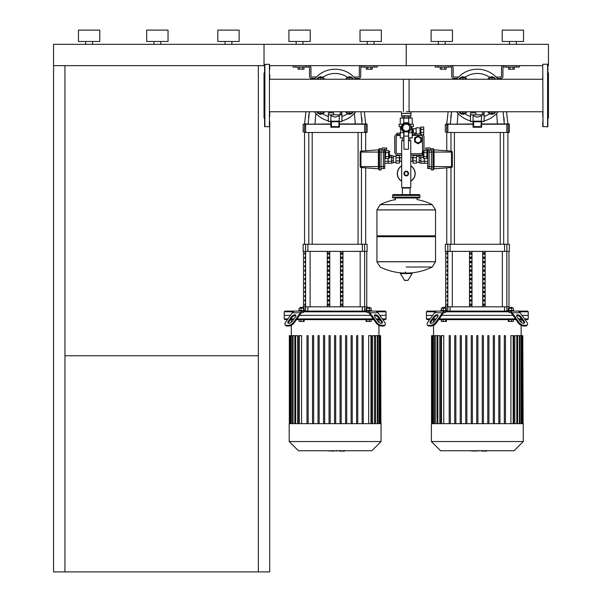 <?xml version="1.0" encoding="UTF-8"?>
<svg xmlns="http://www.w3.org/2000/svg" width="602" height="602" viewBox="0 0 602 602"><rect width="100%" height="100%" fill="white"/><g stroke="black" fill="none" stroke-linecap="round" stroke-linejoin="round"><path stroke-width="0.9" d="M512.942 67.07L512.942 69.207L514.417 69.207L514.417 67.07M512.942 69.207L509.984 69.207L509.984 67.07M509.984 69.207L508.509 69.207L508.509 67.07M370.734 67.07L370.734 69.207L372.217 69.207L372.217 67.07M370.734 69.207L367.777 69.207L367.777 67.07M367.777 69.207L366.302 69.207L366.302 67.07M444.682 67.07L444.682 69.207L446.157 69.207L446.157 67.07M444.682 69.207L441.725 69.207L441.725 67.07M441.725 69.207L440.25 69.207L440.25 67.07M302.475 67.07L302.475 69.207L303.957 69.207L303.957 67.07M302.475 69.207L299.525 69.207L299.525 67.07M299.525 69.207L298.043 69.207L298.043 67.07M53.563 65.648L264.03 65.648L264.03 44.322L53.563 44.322L53.563 571.9L64.941 571.9L64.941 65.648M258.341 65.648L258.341 571.9L269.719 571.9L269.719 121.724M542.748 69.305L542.748 65.648L406.23 65.648L406.23 44.322L406.23 65.648L269.719 65.648L269.719 69.305M269.719 74.422L269.719 79.261L409.074 79.261L409.074 111.769M411.068 111.769L411.068 113.394L401.399 113.394L401.399 111.769L269.719 111.769L269.719 116.6M64.941 571.9L258.341 571.9M258.341 355.752L64.941 355.752M389.878 154.631L389.878 157.476L389.878 154.631M384.761 150.696L385.325 150.696L385.325 158.574L384.761 158.574M384.761 152.66L385.325 152.66M384.761 156.603L385.325 156.603M388.599 156.603L388.599 158.574L385.611 158.574L385.611 156.603L388.599 156.603L388.599 152.66L385.611 152.66L385.611 150.696L388.599 150.696L388.599 152.66M385.611 156.603L385.611 152.66M379.493 169.99A0.572 0.572 0 0 1 378.929 169.425L378.929 149.228A0.572 0.572 0 0 1 379.493 148.664L379.493 169.99L381.058 169.99L381.058 148.664L379.493 148.664M378.929 149.273A0.572 0.572 0 0 1 378.402 149.838L360.944 151.162L360.944 166.581L360.154 166.581L360.154 152.013A0.85 0.85 0 0 1 360.944 151.162A0.85 0.85 0 0 0 360.154 152.013M378.929 169.38A0.572 0.572 0 0 0 378.402 168.816L360.944 167.491A0.85 0.85 0 0 1 360.154 166.641L360.154 166.581M381.058 150.086L383.339 150.086L383.339 166.581L360.944 166.581L360.944 167.491A0.85 0.85 0 0 1 360.154 166.641M388.17 158.574L388.17 163.27L388.17 158.574M384.761 161.298L391.586 161.298L391.586 155.384L389.878 155.384M384.761 163.27L391.586 163.27L391.586 161.298M383.903 150.139L383.903 149.401L386.747 149.401L386.747 147.979L382.202 147.979L382.202 150.086M383.339 150.139L384.761 150.139L384.761 168.515L383.339 168.515M384.761 166.581L383.339 166.581L383.339 168.568L381.058 168.568M422.581 154.631L422.581 151.787L422.581 154.631M427.706 150.696L427.134 150.696L427.134 158.574L427.706 158.574M427.706 152.66L427.134 152.66M427.706 156.603L427.134 156.603M423.868 156.603L423.868 158.574L426.848 158.574L426.848 156.603L423.868 156.603L423.868 150.696L426.848 150.696L426.848 152.66L423.868 152.66M426.848 156.603L426.848 152.66M432.966 169.99A0.572 0.572 0 0 0 433.538 169.425L433.538 149.228A0.572 0.572 0 0 0 432.966 148.664L432.966 169.99L431.401 169.99L431.401 148.664L432.966 148.664A0.572 0.572 0 0 1 433.538 149.228A0.572 0.572 0 0 0 432.966 148.664M431.401 150.086L429.128 150.086L429.128 152.073L434.057 152.073L434.057 149.838A0.572 0.572 0 0 1 433.538 149.273A0.572 0.572 0 0 0 434.057 149.838L451.515 151.162L451.515 166.581L452.305 166.581L452.305 152.013A0.85 0.85 0 0 0 451.515 151.162A0.85 0.85 0 0 1 452.305 152.013A0.85 0.85 0 0 0 451.515 151.162M433.538 169.38A0.572 0.572 0 0 1 434.057 168.816L451.515 167.491A0.85 0.85 0 0 0 452.305 166.641L452.305 166.581M451.515 167.491A0.85 0.85 0 0 0 452.305 166.641A0.85 0.85 0 0 1 451.515 167.491L451.515 166.581L434.057 166.581L434.057 152.073L452.305 152.073M424.29 158.574L424.29 163.27L424.29 158.574M427.706 161.298L420.881 161.298L420.881 155.384L422.581 155.384M427.706 163.27L420.881 163.27L420.881 161.298M428.556 150.139L428.556 149.401L425.712 149.401L425.712 147.979L430.264 147.979L430.264 150.086M429.128 150.139L427.706 150.139L427.706 168.515L429.128 168.515M427.706 152.073L429.128 152.073L429.128 168.568L431.401 168.568M419.744 142.802L418.036 143.788L414.62 141.816L414.62 139.845A3.416 3.416 0 0 0 418.036 143.253A3.416 3.416 0 0 0 421.445 139.845A3.416 3.416 0 0 0 418.036 136.428A3.416 3.416 0 0 0 414.62 139.845L414.62 137.873L418.036 135.901L421.445 137.873L421.445 141.816L419.744 142.802A3.416 3.416 0 0 1 414.62 139.845A3.416 3.416 0 0 0 418.036 143.253A3.416 3.416 0 0 0 419.744 136.887M396.989 134.065A3.416 3.416 0 0 0 394.716 137.286L394.716 151.787A3.416 3.416 0 0 0 398.125 155.203L401.684 155.203M410.782 155.203L420.595 155.203A3.416 3.416 0 0 0 422.581 154.564M424.004 150.696L424.004 137.286A3.416 3.416 0 0 0 422.852 134.728M420.881 133.885A3.416 3.416 0 0 0 420.595 133.87L420.023 133.87M416.2 133.87L415.478 133.87M400.262 133.185L396.989 133.185L396.989 134.607L400.262 134.607M412.204 134.607L415.478 134.607L415.478 133.185L412.204 133.185M396.989 134.607L396.989 135.721M415.478 135.352L415.478 134.607M401.684 153.721L398.125 153.721A1.934 1.934 0 0 1 396.191 151.787L396.191 137.286A1.934 1.934 0 0 1 398.125 135.352L400.262 135.352M412.204 135.352L420.595 135.352A1.934 1.934 0 0 1 422.529 137.286L422.529 151.787A1.934 1.934 0 0 1 420.595 153.721L410.782 153.721M415.478 135.292L420.595 135.292A1.994 1.994 0 0 1 422.581 137.286L422.581 151.787A1.994 1.994 0 0 1 420.595 153.781L410.782 153.781M401.684 153.781L398.125 153.781A1.994 1.994 0 0 1 396.139 151.787L396.139 137.286A1.994 1.994 0 0 1 396.989 135.653M391.586 157.355L389.878 157.355M391.586 162.879L393.294 162.879L393.294 155.767L391.586 155.767M393.294 160.802L391.586 160.802M393.294 157.852L391.586 157.852M399.404 163.097L399.404 155.557L395.996 155.557L395.996 163.097L399.404 163.097M399.404 160.885L395.996 160.885M399.404 157.762L395.996 157.762M420.881 157.355L422.581 157.355M420.881 162.879L419.173 162.879L419.173 155.767L420.881 155.767M419.173 160.802L420.881 160.802M419.173 157.852L420.881 157.852M413.055 163.097L413.055 155.557L416.471 155.557L416.471 163.097L413.055 163.097M413.055 160.885L416.471 160.885M413.055 157.762L416.471 157.762M410.782 165.828A8.962 8.962 0 0 1 410.782 181.262A8.962 8.962 0 0 0 415.192 173.549M397.275 173.549A8.962 8.962 0 0 0 401.684 181.262A8.962 8.962 0 0 1 401.684 165.828M408.081 173.549A1.851 1.851 0 0 1 405.763 175.332A1.851 1.851 0 0 1 406.23 171.698A1.851 1.851 0 0 1 408.081 173.549M399.833 161.178L399.833 157.476L401.684 157.476L401.684 161.178L399.404 161.456M410.782 157.476L412.633 157.476L412.633 161.178L410.782 161.178L410.782 140.695L408.51 140.695M399.833 157.476L399.547 161.456M413.055 157.19L413.055 161.456M403.957 140.552L401.684 140.695L403.957 140.695M401.684 187.621L410.782 187.621L401.684 187.621L401.684 161.178M410.782 140.695L408.51 140.552M408.547 172.706L408.465 174.588L407.072 175.859L405.191 175.776L403.919 174.392L404.002 172.503L405.387 171.231L407.276 171.314L408.547 172.706M403.957 136.105L403.957 149.228L408.51 149.228L408.51 130.709A3.838 3.838 0 0 0 409.082 125.043A3.838 3.838 0 0 0 403.385 125.043A3.838 3.838 0 0 0 403.957 130.709L403.957 136.105L408.51 136.105M403.957 131.883L408.51 131.883M402.821 129.031L402.821 126.202L404.815 124.2L407.644 124.2L409.646 126.202L409.646 129.031L407.644 131.025L404.815 131.025L402.821 129.031M411.821 132.733L411.918 128.753L412.633 128.753L412.633 133.019L412.204 133.019M420.023 128.467L420.881 128.467M420.023 133.305L420.881 133.305M416.268 127.827L420.023 127.827L420.023 133.945L416.268 133.945L416.042 128.053L416.268 133.945M416.042 133.019L413.311 133.019L413.311 128.753L416.042 128.753M413.311 133.019L413.311 128.753M412.633 129.317L413.228 129.182M412.633 132.448L413.085 132.448L413.085 129.317M403.957 132.041A4.974 4.974 0 0 1 406.23 122.635A4.974 4.974 0 0 1 408.51 132.041M411.151 126.871L413.341 126.616L413.341 124.2L409.857 124.2M400.262 124.2L400.262 118.09L412.204 118.09L412.204 124.2M408.705 118.09L408.705 123.297M403.754 118.09L403.754 123.297M400.541 132.733L400.541 126.871L399.118 126.616L399.118 124.2L402.61 124.2M411.106 126.616L413.341 126.616M399.118 126.616L401.353 126.616M400.541 126.871L401.308 126.871M408.705 137.85L412.204 137.85L412.204 132.733L408.705 132.733L408.51 137.85M403.957 132.733L400.262 132.733L400.262 137.85L403.957 137.85M403.754 132.733L403.754 137.85M402.535 130.943L402.956 130.566A4.41 4.41 0 0 1 403.114 124.494A4.41 4.41 0 0 1 409.179 124.336L409.563 123.914M423.725 129.295L423.725 127.045L420.881 127.045L420.881 129.295L423.725 129.295L423.725 134.728L420.881 134.728L420.881 129.295M420.881 132.478L423.725 132.478M409.759 117.804L401.963 117.804L401.963 116.096L410.504 116.096L410.504 117.804L409.759 117.804M404.1 116.096L404.1 117.804M408.367 116.096L408.367 117.804M410.925 113.394L410.925 115.81L401.542 115.81L401.542 113.394M435.524 209.88L376.935 209.88L435.524 209.947L376.935 209.947L376.935 235.833L435.524 235.833L435.524 209.88L432.274 204.65L380.186 204.65L432.274 204.65A58.876 58.876 0 0 0 417.036 199.578L417.036 198.005M395.424 199.999L395.424 198.005M434.674 235.833L435.524 236.684L435.524 261.712L376.935 261.712L435.524 261.712L432.274 267.017L406.23 267.017M435.524 236.684L376.935 236.684L376.935 261.787L435.524 261.787M405.379 271.953L405.379 273.022M400.676 273.022L400.368 273.556L404.725 280.487L408.043 280.314L412.092 273.556L411.791 273.022L400.676 273.022M376.935 236.684L377.793 235.833M410.06 194.589L410.06 188.05L402.407 188.05L402.407 194.589M394.287 195.447A0.85 0.85 0 0 0 393.43 194.589A0.85 0.85 0 0 0 392.579 195.447L419.88 195.447A0.85 0.85 0 0 0 419.03 194.589L393.43 194.589M418.179 195.447A0.85 0.85 0 0 1 419.03 194.589M419.88 197.155L392.579 197.155A0.85 0.85 0 0 0 393.43 198.005L419.03 198.005A0.85 0.85 0 0 0 419.88 197.155L419.88 195.447M153.961 44.322L153.961 41.478M160.787 44.322L160.787 41.478M146.707 41.478L146.707 30.1L168.041 30.1L168.041 41.478L146.707 41.478M225.065 44.322L225.065 41.478M231.89 44.322L231.89 41.478M217.811 41.478L217.811 30.1L239.144 30.1L239.144 41.478L217.811 41.478M85.702 44.322L85.702 41.478M92.527 44.322L92.527 41.478M78.448 41.478L78.448 30.1L99.781 30.1L99.781 41.478L78.448 41.478M542.748 64.512L543.034 126.796L542.748 64.512M542.748 121.724L542.748 126.518L547.587 126.796L547.587 64.226L547.865 126.518M547.865 83.159L547.865 74.422M547.865 118.549L548.437 117.984L548.437 73.045L547.865 72.473M547.865 107.871L547.865 102.746L547.865 107.871M547.865 71.864L547.865 65.648L548.437 65.648L548.437 44.322L264.03 44.322L264.03 65.648L264.594 65.648M547.865 117.352L547.865 116.6M542.748 74.422L542.748 79.261L403.385 79.261L403.385 111.769M406.23 111.769L542.748 111.769L542.748 116.6M269.433 126.796L269.433 64.226L269.433 126.796L264.594 126.518L264.594 64.512L269.433 64.226M264.594 118.549L264.03 117.984L264.03 73.045L264.594 72.473M464.27 79.261A2.273 2.273 0 0 0 461.523 79.261M462.073 79.261A1.994 1.994 0 0 1 463.713 79.261M460.003 79.261L460.921 77.658L464.864 77.658L465.79 79.261M459.033 79.261A4.267 4.267 0 0 1 466.753 79.261M493.151 79.261A2.273 2.273 0 0 0 490.397 79.261M490.954 79.261A1.994 1.994 0 0 1 492.594 79.261M488.877 79.261L489.802 77.658L493.745 77.658L494.671 79.261M487.913 79.261A4.267 4.267 0 0 1 495.634 79.261M466.753 111.769A4.267 4.267 0 0 1 459.033 111.769M461.523 111.769A2.273 2.273 0 0 0 464.27 111.769M463.713 111.769A1.994 1.994 0 0 1 462.073 111.769M465.79 111.769L464.864 113.364L460.921 113.364L460.003 111.769M495.634 111.769A4.267 4.267 0 0 1 487.913 111.769M490.397 111.769A2.273 2.273 0 0 0 493.151 111.769M492.594 111.769A1.994 1.994 0 0 1 490.954 111.769M494.671 111.769L493.745 113.364L489.802 113.364L488.877 111.769M498.02 79.261A26.307 26.307 0 0 0 456.647 79.261A26.307 26.307 0 0 1 477.333 69.207M456.647 111.769A26.307 26.307 0 0 0 470.508 120.919A26.307 26.307 0 0 1 456.647 111.769M484.158 120.919A26.307 26.307 0 0 0 498.02 111.769M473.639 121.762L473.067 121.19L473.067 115.712L477.333 117.209L481.6 115.712L481.028 126.653L473.639 126.653L473.639 121.762L481.028 121.762M481.6 121.393L484.158 121.393L484.158 114.854L470.508 114.854L470.508 121.393L473.067 121.536L470.651 121.536M473.067 127.225L481.6 127.225L481.6 121.19L473.067 121.19L473.067 127.225L473.639 126.653M481.6 127.225L481.028 126.653M481.6 121.536L484.016 121.536L481.6 121.536M475.911 114.854L475.911 112.86L470.591 112.86L470.591 114.854M484.016 114.568L484.016 111.769M482.398 111.769L482.398 114.568L483.73 114.568L483.73 111.769M322.062 79.261A2.273 2.273 0 0 0 319.316 79.261M319.865 79.261A1.994 1.994 0 0 1 321.513 79.261M317.796 79.261L318.721 77.658L322.657 77.658L323.583 79.261M316.825 79.261A4.267 4.267 0 0 1 324.553 79.261M350.943 79.261A2.273 2.273 0 0 0 348.197 79.261M348.746 79.261A1.994 1.994 0 0 1 350.387 79.261M346.677 79.261L347.602 77.658L351.538 77.658L352.463 79.261M345.706 79.261A4.267 4.267 0 0 1 353.434 79.261M324.553 111.769A4.267 4.267 0 0 1 316.825 111.769M319.316 111.769A2.273 2.273 0 0 0 322.062 111.769M321.513 111.769A1.994 1.994 0 0 1 319.865 111.769M323.583 111.769L322.657 113.364L318.721 113.364L317.796 111.769M353.434 111.769A4.267 4.267 0 0 1 345.706 111.769M348.197 111.769A2.273 2.273 0 0 0 350.943 111.769M350.387 111.769A1.994 1.994 0 0 1 348.746 111.769M352.463 111.769L351.538 113.364L347.602 113.364L346.677 111.769M355.812 111.769A26.307 26.307 0 0 1 341.959 120.919A26.307 26.307 0 0 0 355.812 111.769M355.812 79.261A26.307 26.307 0 0 0 314.44 79.261A26.307 26.307 0 0 1 335.126 69.207M314.44 111.769A26.307 26.307 0 0 0 328.301 120.919A26.307 26.307 0 0 1 314.44 111.769M331.431 121.762L330.867 121.19L330.867 115.712L335.126 117.209L339.393 115.712L338.821 126.653L331.431 126.653L331.431 121.762L338.821 121.762M339.393 121.393L341.959 121.393L341.959 114.854L328.301 114.854L328.301 121.393L330.867 121.536L328.444 121.536M330.867 127.225L339.393 127.225L339.393 121.19L330.867 121.19L330.867 127.225L331.431 126.653M339.393 127.225L338.821 126.653M339.393 121.536L341.816 121.536L339.393 121.536M333.704 114.854L333.704 112.86L328.391 112.86L328.391 114.854M341.816 114.568L341.816 111.769M340.198 111.769L340.198 114.568L341.53 114.568L341.53 111.769M486.627 451.086L481.969 451.086M481.276 450.74L478.635 450.74M476.558 450.74L478.304 450.74M476.558 451.086L467.912 450.74M344.419 451.086L339.761 451.086M339.077 450.74L336.428 450.74M334.358 450.74L336.097 450.74M334.358 451.086L325.705 450.74M519.27 311.806L528.24 311.806L528.24 315.365L522.002 315.365L528.24 315.365L528.24 318.917L527.533 319.632L525.019 319.632M445.39 311.099L437.345 311.099A5.689 4.026 90 0 0 434.501 312.762L442.545 312.762A5.689 4.026 -90 0 1 445.39 311.099L509.277 311.099A5.689 4.026 90 0 1 512.121 312.762L518.864 322.303L518.36 323.011L511.828 313.77A4.267 3.018 -90 0 0 509.691 312.521L509.081 312.521L509.081 311.806L445.585 311.806L445.585 312.521L444.976 312.521A4.267 3.018 90 0 0 442.846 313.77L436.307 323.011L435.803 322.303A4.267 2.13 144.7 0 1 430.656 325.313L431.16 326.028A4.267 2.13 -35.3 0 0 436.307 323.011M435.404 311.806L426.427 311.806L426.427 315.365L432.665 315.365L426.427 315.365L426.427 318.917L427.134 319.632L429.647 319.632M512.949 315.365L441.717 315.365L512.949 315.365M446.09 311.099L445.585 311.806M442.545 312.762L435.803 322.303M434.501 312.762L427.759 322.303A4.267 2.13 144.7 0 0 427.292 324.764A4.267 2.13 144.7 0 0 428.647 325.313L430.656 325.313M438.143 315.576A2.844 1.422 -35.3 0 0 434.17 317.495L430.987 322.002A2.844 1.422 -35.3 0 0 430.535 323.214M430.483 321.295L433.673 316.787A2.844 1.422 144.7 0 1 436.021 314.996A2.844 1.422 144.7 0 1 438.008 315.139A2.844 1.422 144.7 0 1 437.692 316.787L434.501 321.295A2.844 1.422 144.7 0 1 432.153 323.078A2.844 1.422 144.7 0 1 430.174 322.935A2.844 1.422 144.7 0 1 430.483 321.295L430.987 322.002M427.292 324.764L427.796 325.471A4.267 2.13 -35.3 0 0 429.143 326.028L428.647 325.313M431.16 326.028L429.143 326.028M426.427 311.806L427.134 311.099L440.86 311.099L440.86 310.527L446.834 310.527L446.834 311.099M512.121 312.762L520.166 312.762A5.689 4.026 -90 0 0 517.321 311.099L509.277 311.099M508.705 311.099L527.533 311.099L528.24 311.806M509.081 311.806L508.577 311.099M520.166 312.762L526.908 322.303A4.267 2.13 -144.7 0 1 527.375 324.764A4.267 2.13 -144.7 0 1 526.028 325.313L525.523 326.028A4.267 2.13 35.3 0 0 526.87 325.471L527.375 324.764L526.87 325.471M520.166 321.295L516.975 316.787A2.844 1.422 -144.7 0 1 516.666 315.139A2.844 1.422 -144.7 0 1 518.646 314.996A2.844 1.422 -144.7 0 1 520.993 316.787L524.184 321.295A2.844 1.422 -144.7 0 1 524.5 322.935A2.844 1.422 -144.7 0 1 522.513 323.078A2.844 1.422 -144.7 0 1 520.166 321.295M524.131 323.214A2.844 1.422 35.3 0 0 523.68 322.002L520.497 317.495A2.844 1.422 35.3 0 0 516.524 315.576M518.36 323.011A4.267 2.13 35.3 0 0 523.514 326.028L524.011 325.313A4.267 2.13 -144.7 0 1 518.864 322.303M524.011 325.313L526.028 325.313M525.523 326.028L523.514 326.028M445.962 311.099L440.86 311.099M442.711 307.283L445.269 307.569L442.711 307.283L442.425 308.141M445.706 310.527L445.706 308.141L441.311 308.141L441.311 310.527M443.17 310.527L443.17 308.141M446.391 310.527L446.391 308.141L445.706 308.141M446.391 319.632L446.391 321.445L441.311 321.445L441.311 319.632M443.17 319.632L443.17 321.445M445.706 319.632L445.706 321.445M431.401 423.665L431.401 441.552L440.589 450.74L514.078 450.74L523.266 441.552L523.266 423.665L431.401 423.665M433.538 319.632L433.538 322.288M433.538 325.351L433.538 335.668M521.136 319.632L521.136 322.288M521.136 325.351L521.136 335.668M528.24 318.917L524.515 318.917M521.498 318.917L518.48 318.917M515.47 318.917L439.204 318.917M436.187 318.917L433.169 318.917M430.152 318.917L426.427 318.917M432.665 319.632L435.682 319.632M438.7 319.632L515.967 319.632M518.984 319.632L522.002 319.632M435.246 423.665L435.246 335.668L437.014 335.668L437.014 423.665M437.85 423.665L437.85 335.668L439.829 335.668L439.829 423.665M441.484 423.665L441.484 335.668L443.764 335.668L443.764 423.665M483.414 335.668L483.414 423.665L483.414 335.668L482.277 335.668L482.277 423.665M499.953 335.668L499.953 423.665L499.953 335.668L498.81 335.668L498.81 423.665M510.91 423.665L510.91 335.668L513.754 335.668L513.754 423.665M514.845 423.665L514.845 335.668L517.381 335.668L517.381 423.665M517.652 423.665L517.652 335.668L522.784 335.668L522.784 423.665M476.761 423.665L476.761 335.668L477.905 335.668L477.905 423.665M449.205 423.665L449.205 335.668L450.341 335.668L450.341 423.665M454.721 423.665L454.721 335.668L455.857 335.668L455.857 423.665M460.229 423.665L460.229 335.668L461.365 335.668L461.365 423.665M465.745 423.665L465.745 335.668L466.881 335.668L466.881 423.665M471.253 423.665L471.253 335.668L472.389 335.668L472.389 423.665M487.786 423.665L487.786 335.668L488.929 335.668L488.929 423.665M493.301 423.665L493.301 335.668L494.438 335.668L494.438 423.665M504.325 423.665L504.325 335.668L505.462 335.668L505.462 423.665M523.123 423.665L522.784 335.668M435.246 335.668L431.544 335.668L431.544 423.665M441.484 335.668L440.912 335.668L440.912 423.665M437.85 335.668L437.285 335.668L437.285 423.665M431.401 441.552L523.266 441.552M513.807 310.527L513.807 311.099L513.807 310.527L507.832 310.527L507.832 311.099M509.811 307.569L512.242 307.569L512.242 308.141L511.956 307.283L509.811 307.569M513.356 310.527L513.356 308.141L508.284 308.141L508.284 310.527M511.497 310.527L511.497 308.141M508.961 310.527L508.961 308.141M508.284 319.632L508.284 321.445L513.356 321.445L513.356 319.632M508.961 319.632L508.961 321.445M511.497 319.632L511.497 321.445M377.063 311.806L386.04 311.806L386.04 315.365L379.794 315.365L386.04 315.365L386.04 318.917L385.325 319.632L382.812 319.632M303.19 311.099L295.146 311.099A5.689 4.026 90 0 0 292.301 312.762L300.345 312.762A5.689 4.026 -90 0 1 303.19 311.099L367.07 311.099A5.689 4.026 90 0 1 369.914 312.762L376.656 322.303L376.16 323.011L369.62 313.77A4.267 3.018 -90 0 0 367.491 312.521L366.881 312.521L366.881 311.806L303.378 311.806L303.378 312.521L302.768 312.521A4.267 3.018 90 0 0 300.639 313.77L294.1 323.011L293.595 322.303A4.267 2.13 144.7 0 1 288.448 325.313L288.952 326.028A4.267 2.13 -35.3 0 0 294.1 323.011M293.197 311.806L284.219 311.806L284.219 315.365L290.457 315.365L284.219 315.365L284.219 318.917L284.934 319.632L287.447 319.632M370.749 315.365L299.51 315.365L370.749 315.365M303.882 311.099L303.378 311.806M300.345 312.762L293.595 322.303M292.301 312.762L285.551 322.303A4.267 2.13 144.7 0 0 285.085 324.764L285.589 325.471A4.267 2.13 -35.3 0 0 286.943 326.028L286.439 325.313A4.267 2.13 144.7 0 1 285.085 324.764L285.589 325.471M295.936 315.576A2.844 1.422 -35.3 0 0 291.97 317.495L288.779 322.002A2.844 1.422 -35.3 0 0 288.328 323.214M288.275 321.295L291.466 316.787A2.844 1.422 144.7 0 1 293.814 314.996A2.844 1.422 144.7 0 1 295.8 315.139A2.844 1.422 144.7 0 1 295.492 316.787L292.301 321.295A2.844 1.422 144.7 0 1 289.946 323.078A2.844 1.422 144.7 0 1 287.967 322.935A2.844 1.422 144.7 0 1 288.275 321.295L288.779 322.002M286.439 325.313L288.448 325.313M288.952 326.028L286.943 326.028M284.219 311.806L284.934 311.099L295.838 311.099M369.914 312.762L377.958 312.762A5.689 4.026 -90 0 0 375.114 311.099L367.07 311.099M366.505 311.099L385.325 311.099L386.04 311.806M366.881 311.806L366.377 311.099M377.958 312.762L384.701 322.303A4.267 2.13 -144.7 0 1 385.167 324.764A4.267 2.13 -144.7 0 1 383.82 325.313L383.316 326.028A4.267 2.13 35.3 0 0 384.67 325.471L385.167 324.764M377.958 321.295L374.768 316.787A2.844 1.422 -144.7 0 1 374.459 315.139A2.844 1.422 -144.7 0 1 376.446 314.996A2.844 1.422 -144.7 0 1 378.793 316.787L381.984 321.295A2.844 1.422 -144.7 0 1 382.293 322.935A2.844 1.422 -144.7 0 1 380.306 323.078A2.844 1.422 -144.7 0 1 377.958 321.295M381.931 323.214A2.844 1.422 35.3 0 0 381.48 322.002L378.289 317.495A2.844 1.422 35.3 0 0 374.316 315.576M376.16 323.011A4.267 2.13 35.3 0 0 381.307 326.028L381.811 325.313A4.267 2.13 -144.7 0 1 376.656 322.303M381.811 325.313L383.82 325.313M383.316 326.028L381.307 326.028M304.635 311.099L304.635 310.527L298.66 310.527L298.66 311.099M300.225 307.569L303.069 307.569L300.503 307.283L300.225 308.141M303.506 310.527L303.506 308.141L299.104 308.141L299.104 310.527M300.962 310.527L300.962 308.141M304.183 310.527L304.183 308.141L303.506 308.141M304.183 319.632L304.183 321.445L299.104 321.445L299.104 319.632M300.962 319.632L300.962 321.445M303.506 319.632L303.506 321.445M289.193 423.665L289.193 441.552L298.381 450.74L371.878 450.74L381.058 441.552L381.058 423.665L289.193 423.665M291.33 319.632L291.33 322.288M291.33 325.351L291.33 335.668M378.929 319.632L378.929 322.288M378.929 325.351L378.929 335.668M386.04 318.917L382.315 318.917M379.298 318.917L376.28 318.917M373.263 318.917L296.997 318.917M293.979 318.917L290.962 318.917M287.944 318.917L284.219 318.917M290.457 319.632L293.475 319.632M296.493 319.632L373.767 319.632M376.784 319.632L379.794 319.632M293.039 423.665L293.039 335.668L294.807 335.668L294.807 423.665M295.65 423.665L295.65 335.668L297.621 335.668L297.621 423.665M299.277 423.665L299.277 335.668L301.557 335.668L301.557 423.665M362.118 423.665L362.118 335.668L362.118 423.665M368.702 423.665L368.702 335.668L371.554 335.668L371.554 423.665M372.638 423.665L372.638 335.668L375.181 335.668L375.181 423.665M375.452 423.665L375.452 335.668L380.584 335.668L380.584 423.665M334.561 423.665L334.561 335.668L335.698 335.668L335.698 423.665M306.997 423.665L306.997 335.668L308.141 335.668L308.141 423.665M312.513 423.665L312.513 335.668L313.65 335.668L313.65 423.665M318.022 423.665L318.022 335.668L319.165 335.668L319.165 423.665M323.537 423.665L323.537 335.668L324.674 335.668L324.674 423.665M329.046 423.665L329.046 335.668L330.189 335.668L330.189 423.665M340.07 423.665L340.07 335.668L341.206 335.668L341.206 423.665M345.586 423.665L345.586 335.668L346.722 335.668L346.722 423.665M351.094 423.665L351.094 335.668L352.23 335.668L352.23 423.665M356.61 423.665L356.61 335.668L357.746 335.668L357.746 423.665M380.915 423.665L380.584 335.668M363.254 423.665L363.254 335.668L362.118 335.668M293.039 335.668L289.336 335.668L289.336 423.665M299.277 335.668L298.705 335.668L298.705 423.665M295.65 335.668L295.078 335.668L295.078 423.665M289.193 441.552L381.058 441.552M371.6 311.099L371.6 310.527L365.625 310.527L365.625 311.099M367.611 307.569L370.034 307.569L367.611 307.569M369.417 307.283L370.034 308.141M371.148 310.527L371.148 308.141L366.076 308.141L366.076 310.527M369.297 310.527L369.297 308.141M366.753 310.527L366.753 308.141M366.076 319.632L366.076 321.445L371.148 321.445L371.148 319.632M366.753 319.632L366.753 321.445M369.297 319.632L369.297 321.445M446.955 292.61L447.361 292.61L447.361 291.187L446.955 291.187L446.955 292.61L447.361 292.61M446.955 291.187L447.361 291.187M446.955 296.876L447.361 296.876L447.361 295.454L446.955 295.454L446.955 296.876L447.361 296.876M446.955 295.454L447.361 295.454M446.955 262.75L447.361 262.75L447.361 261.328L446.955 261.328L446.955 262.75L447.361 262.75M446.955 261.328L447.361 261.328M446.955 271.276L447.361 271.276L447.361 269.854L446.955 269.854L446.955 271.276L447.361 271.276M446.955 269.854L447.361 269.854M446.955 301.143L447.361 301.143L447.361 299.721L446.955 299.721L446.955 301.143L447.361 301.143M446.955 299.721L447.361 299.721M446.955 288.343L447.361 288.343L447.361 286.921L446.955 286.921L446.955 288.343L447.361 288.343M446.955 286.921L447.361 286.921M446.955 284.076L447.361 284.076L447.361 282.654L446.955 282.654L446.955 284.076L447.361 284.076M446.955 282.654L447.361 282.654M446.955 267.01L447.361 267.01L447.361 265.587L446.955 265.587L446.955 267.01L447.361 267.01M446.955 265.587L447.361 265.587M447.361 275.543L447.361 274.121L446.955 274.121L446.955 275.543L447.361 275.543L446.955 275.543M446.955 274.121L447.361 274.121M446.955 258.484L447.361 258.484L447.361 257.062L446.955 257.062L446.955 258.484L447.361 258.484M446.955 257.062L447.361 257.062M447.361 279.81L447.361 278.387L446.955 278.387L446.955 279.81L447.361 279.81L446.955 279.81M446.955 278.387L447.361 278.387M446.955 254.217L447.361 254.217L447.361 252.795L446.955 252.795L446.955 254.217L447.361 254.217M446.955 252.795L447.361 252.795M446.955 305.41L447.361 305.41L447.361 303.987L446.955 303.987L446.955 305.41L447.361 305.41M446.955 303.987L447.361 303.987M304.747 292.61L305.161 292.61L305.161 291.187L304.747 291.187L304.747 292.61L305.161 292.61M304.747 291.187L305.161 291.187M304.747 296.876L305.161 296.876L305.161 295.454L304.747 295.454L304.747 296.876L305.161 296.876M304.747 295.454L305.161 295.454M304.747 262.75L305.161 262.75L305.161 261.328L304.747 261.328L304.747 262.75L305.161 262.75M304.747 261.328L305.161 261.328M304.747 271.276L305.161 271.276L305.161 269.854L304.747 269.854L304.747 271.276L305.161 271.276M304.747 269.854L305.161 269.854M304.747 301.143L305.161 301.143L305.161 299.721L304.747 299.721L304.747 301.143L305.161 301.143M304.747 299.721L305.161 299.721M304.747 288.343L305.161 288.343L305.161 286.921L304.747 286.921L304.747 288.343L305.161 288.343M304.747 286.921L305.161 286.921M304.747 284.076L305.161 284.076L305.161 282.654L304.747 282.654L304.747 284.076L305.161 284.076M304.747 282.654L305.161 282.654M304.747 267.01L305.161 267.01L305.161 265.587L304.747 265.587L304.747 267.01L305.161 267.01M304.747 265.587L305.161 265.587M305.161 275.543L305.161 274.121L304.747 274.121L304.747 275.543L305.161 275.543L304.747 275.543M304.747 274.121L305.161 274.121M304.747 258.484L305.161 258.484L305.161 257.062L304.747 257.062L304.747 258.484L305.161 258.484M304.747 257.062L305.161 257.062M305.161 279.81L305.161 278.387L304.747 278.387L304.747 279.81L305.161 279.81L304.747 279.81M304.747 278.387L305.161 278.387M304.747 254.217L305.161 254.217L305.161 252.795L304.747 252.795L304.747 254.217L305.161 254.217M304.747 252.795L305.161 252.795M304.747 305.41L305.161 305.41L305.161 303.987L304.747 303.987L304.747 305.41L305.161 305.41M304.747 303.987L305.161 303.987M471.562 261.328L471.562 262.75L470.335 262.75L470.335 261.328L471.562 261.328L470.335 261.328M471.562 262.75L470.335 262.75M484.332 278.387L483.105 278.387L484.332 278.387L484.332 279.81L483.105 279.81L483.105 278.387M484.332 279.81L483.105 279.81M484.332 303.987L483.105 303.987L484.332 303.987L484.332 305.41L483.105 305.41L483.105 303.987M484.332 305.41L483.105 305.41M471.562 278.387L471.562 279.81L470.335 279.81L470.335 278.387L471.562 278.387L470.335 278.387M471.562 279.81L470.335 279.81M484.332 299.721L483.105 299.721L484.332 299.721L484.332 301.143L483.105 301.143L483.105 299.721M484.332 301.143L483.105 301.143M471.562 303.987L471.562 305.41L470.335 305.41L470.335 303.987L471.562 303.987L470.335 303.987M471.562 305.41L470.335 305.41M484.332 295.454L483.105 295.454L484.332 295.454L484.332 296.876L483.105 296.876L483.105 295.454M484.332 296.876L483.105 296.876M471.562 299.721L471.562 301.143L470.335 301.143L470.335 299.721L471.562 299.721L470.335 299.721M471.562 301.143L470.335 301.143M484.332 291.187L483.105 291.187L484.332 291.187L484.332 292.61L483.105 292.61L483.105 291.187M484.332 292.61L483.105 292.61M471.562 295.454L471.562 296.876L470.335 296.876L470.335 295.454L471.562 295.454L470.335 295.454M471.562 296.876L470.335 296.876M484.332 286.921L483.105 286.921L484.332 286.921L484.332 288.343L483.105 288.343L483.105 286.921M484.332 288.343L483.105 288.343M471.562 291.187L471.562 292.61L470.335 292.61L470.335 291.187L471.562 291.187L470.335 291.187M471.562 292.61L470.335 292.61M484.332 282.654L483.105 282.654L484.332 282.654L484.332 284.076L483.105 284.076L483.105 282.654M484.332 284.076L483.105 284.076M471.562 286.921L471.562 288.343L470.335 288.343L470.335 286.921L471.562 286.921L470.335 286.921M471.562 288.343L470.335 288.343M484.332 257.062L483.105 257.062L484.332 257.062L484.332 258.484L483.105 258.484L483.105 257.062M484.332 258.484L483.105 258.484M471.562 282.654L471.562 284.076L470.335 284.076L470.335 282.654L471.562 282.654L470.335 282.654M471.562 284.076L470.335 284.076M484.332 274.121L483.105 274.121L484.332 274.121L484.332 275.543L483.105 275.543L483.105 274.121M484.332 275.543L483.105 275.543M471.562 257.062L471.562 258.484L470.335 258.484L470.335 257.062L471.562 257.062L470.335 257.062M471.562 258.484L470.335 258.484M484.332 269.854L483.105 269.854L484.332 269.854L484.332 271.276L483.105 271.276L483.105 269.854M484.332 271.276L483.105 271.276M471.562 274.121L471.562 275.543L470.335 275.543L470.335 274.121L471.562 274.121L470.335 274.121M471.562 275.543L470.335 275.543M484.332 252.795L483.105 252.795L484.332 252.795L484.332 254.217L483.105 254.217L483.105 252.795M484.332 254.217L483.105 254.217M471.562 269.854L471.562 271.276L470.335 271.276L470.335 269.854L471.562 269.854L470.335 269.854M471.562 271.276L470.335 271.276M484.332 265.587L483.105 265.587L484.332 265.587L484.332 267.01L483.105 267.01L483.105 265.587M484.332 267.01L483.105 267.01M471.562 252.795L471.562 254.217L470.335 254.217L470.335 252.795L471.562 252.795L470.335 252.795M471.562 254.217L470.335 254.217M484.332 261.328L483.105 261.328L484.332 261.328L484.332 262.75L483.105 262.75L483.105 261.328M484.332 262.75L483.105 262.75M471.562 265.587L471.562 267.01L470.335 267.01L470.335 265.587L471.562 265.587L470.335 265.587M471.562 267.01L470.335 267.01M471.976 251.373L471.976 306.832M482.691 251.373L482.691 306.832M485.152 251.373L485.152 306.832M469.515 251.373L469.515 306.832M509.33 308.141L509.33 306.832L445.337 306.832L445.337 308.141M447.82 244.262L447.82 251.373L509.33 251.373L509.33 244.262L445.337 244.262L445.337 251.373L447.82 251.373L447.82 311.099M329.362 261.328L329.362 262.75L328.128 262.75L328.128 261.328L329.362 261.328L328.128 261.328M329.362 262.75L328.128 262.75M342.132 278.387L340.898 278.387L342.132 278.387L342.132 279.81L340.898 279.81L340.898 278.387M342.132 279.81L340.898 279.81M342.132 303.987L340.898 303.987L342.132 303.987L342.132 305.41L340.898 305.41L340.898 303.987M342.132 305.41L340.898 305.41M329.362 278.387L329.362 279.81L328.128 279.81L328.128 278.387L329.362 278.387L328.128 278.387M329.362 279.81L328.128 279.81M342.132 299.721L340.898 299.721L342.132 299.721L342.132 301.143L340.898 301.143L340.898 299.721M342.132 301.143L340.898 301.143M329.362 303.987L329.362 305.41L328.128 305.41L328.128 303.987L329.362 303.987L328.128 303.987M329.362 305.41L328.128 305.41M342.132 295.454L340.898 295.454L342.132 295.454L342.132 296.876L340.898 296.876L340.898 295.454M342.132 296.876L340.898 296.876M329.362 299.721L329.362 301.143L328.128 301.143L328.128 299.721L329.362 299.721L328.128 299.721M329.362 301.143L328.128 301.143M342.132 291.187L340.898 291.187L342.132 291.187L342.132 292.61L340.898 292.61L340.898 291.187M342.132 292.61L340.898 292.61M329.362 295.454L329.362 296.876L328.128 296.876L328.128 295.454L329.362 295.454L328.128 295.454M329.362 296.876L328.128 296.876M342.132 286.921L340.898 286.921L342.132 286.921L342.132 288.343L340.898 288.343L340.898 286.921M342.132 288.343L340.898 288.343M329.362 291.187L329.362 292.61L328.128 292.61L328.128 291.187L329.362 291.187L328.128 291.187M329.362 292.61L328.128 292.61M342.132 282.654L340.898 282.654L342.132 282.654L342.132 284.076L340.898 284.076L340.898 282.654M342.132 284.076L340.898 284.076M329.362 286.921L329.362 288.343L328.128 288.343L328.128 286.921L329.362 286.921L328.128 286.921M329.362 288.343L328.128 288.343M342.132 257.062L340.898 257.062L342.132 257.062L342.132 258.484L340.898 258.484L340.898 257.062M342.132 258.484L340.898 258.484M329.362 282.654L329.362 284.076L328.128 284.076L328.128 282.654L329.362 282.654L328.128 282.654M329.362 284.076L328.128 284.076M342.132 274.121L340.898 274.121L342.132 274.121L342.132 275.543L340.898 275.543L340.898 274.121M342.132 275.543L340.898 275.543M329.362 257.062L329.362 258.484L328.128 258.484L328.128 257.062L329.362 257.062L328.128 257.062M329.362 258.484L328.128 258.484M342.132 269.854L340.898 269.854L342.132 269.854L342.132 271.276L340.898 271.276L340.898 269.854M342.132 271.276L340.898 271.276M329.362 274.121L329.362 275.543L328.128 275.543L328.128 274.121L329.362 274.121L328.128 274.121M329.362 275.543L328.128 275.543M342.132 252.795L340.898 252.795L342.132 252.795L342.132 254.217L340.898 254.217L340.898 252.795M342.132 254.217L340.898 254.217M329.362 269.854L329.362 271.276L328.128 271.276L328.128 269.854L329.362 269.854L328.128 269.854M329.362 271.276L328.128 271.276M342.132 265.587L340.898 265.587L342.132 265.587L342.132 267.01L340.898 267.01L340.898 265.587M342.132 267.01L340.898 267.01M329.362 252.795L329.362 254.217L328.128 254.217L328.128 252.795L329.362 252.795L328.128 252.795M329.362 254.217L328.128 254.217M342.132 261.328L340.898 261.328L342.132 261.328L342.132 262.75L340.898 262.75L340.898 261.328M342.132 262.75L340.898 262.75M329.362 265.587L329.362 267.01L328.128 267.01L328.128 265.587L329.362 265.587L328.128 265.587M329.362 267.01L328.128 267.01M329.768 251.373L329.768 306.832M340.484 251.373L340.484 306.832M342.952 251.373L342.952 306.832M327.307 251.373L327.307 306.832M367.122 308.141L367.122 306.832L303.13 306.832L303.13 308.141M305.613 244.262L305.613 251.373L367.122 251.373L367.122 244.262L303.13 244.262L303.13 251.373L305.613 251.373L305.613 311.099M446.759 244.262L446.759 167.853M446.759 150.801L446.759 132.485M507.907 244.262L507.907 132.485L509.044 132.485L446.827 132.485M500.262 132.485L500.262 244.262M503.678 132.485L503.678 244.262M304.552 244.262L304.552 132.485M365.7 244.262L365.7 167.853M365.7 150.801L365.7 132.485L366.844 132.485L304.627 132.485M358.062 132.485L358.062 244.262M361.471 132.485L361.471 151.117M361.471 167.529L361.471 244.262M509.044 132.485L508.126 132.207L508.126 124.238L509.044 123.952L481.6 123.952M473.067 123.952L445.337 124.238L473.067 124.238M496.65 113.379L497.448 123.952L504.273 123.952L503.129 111.769M506.545 111.769L507.907 123.952L504.273 123.952M448.121 111.769L446.759 123.952L450.394 123.952L451.538 111.769L450.717 117.435M453.87 79.261L454.156 78.448L453.87 79.261L453.87 78.734L457.076 78.734M497.598 78.734L500.51 78.448L500.796 79.261M503.957 117.458L504.22 121.175M457.219 123.952L458.017 113.379M366.844 132.485L365.918 132.207L365.918 124.238L366.844 123.952L339.393 123.952M330.867 123.952L303.13 124.238L330.867 124.238M354.443 113.379L355.248 123.952L362.073 123.952L360.922 111.769M364.338 111.769L365.7 123.952L362.073 123.952M305.921 111.769L304.552 123.952L308.186 123.952L309.338 111.769M313.085 79.261L313.085 78.734L311.949 78.448L311.663 79.261M355.391 78.734L358.31 78.448L358.596 79.261M361.749 117.458L362.013 121.175M315.012 123.952L315.817 113.379M308.51 117.435L309.33 111.769M448.181 65.648L448.181 67.07L451.026 67.07L451.026 65.648A2.13 2.13 0 0 1 453.156 67.785L453.156 76.319A0.707 0.707 0 0 0 453.87 77.026L458.619 77.026M448.181 67.07L438.083 67.07L438.083 65.648M435.238 67.07L435.238 65.648L435.238 67.07L438.083 67.07M516.584 65.648L516.584 67.07L519.428 67.07L519.428 65.648M516.584 67.07L506.485 67.07L506.485 65.648M496.048 77.026L500.796 77.026A0.707 0.707 0 0 0 501.511 76.319L501.511 67.785A2.13 2.13 0 0 1 503.641 65.648L503.641 67.07L506.485 67.07M457.309 78.448L453.87 78.448A2.13 2.13 0 0 1 451.733 76.319L451.733 67.785A0.707 0.707 0 0 0 451.026 67.07M497.357 78.448L500.796 78.448A2.13 2.13 0 0 0 502.933 76.319L502.933 67.785A0.707 0.707 0 0 1 503.641 67.07M305.974 65.648L305.974 67.07L308.818 67.07L308.818 65.648A2.13 2.13 0 0 1 310.956 67.785L310.956 76.319A0.707 0.707 0 0 0 311.663 77.026L316.411 77.026M305.974 67.07L295.883 67.07L295.883 65.648M293.039 65.648L293.039 67.07L295.883 67.07M374.376 65.648L374.376 67.07L377.221 67.07L377.221 65.648M374.376 67.07L364.278 67.07L364.278 65.648M353.848 77.026L358.596 77.026A0.707 0.707 0 0 0 359.304 76.319L359.304 67.785A2.13 2.13 0 0 1 361.433 65.648L361.433 67.07L364.278 67.07M315.109 78.448L311.663 78.448A2.13 2.13 0 0 1 309.533 76.319L309.533 67.785A0.707 0.707 0 0 0 308.818 67.07M355.15 78.448L358.596 78.448A2.13 2.13 0 0 0 360.726 76.319L360.726 67.785A0.707 0.707 0 0 1 361.433 67.07M438.369 44.322L438.369 41.478M445.194 44.322L445.194 41.478M431.115 41.478L431.115 30.1L452.448 30.1L452.448 41.478L431.115 41.478M509.473 44.322L509.473 41.478M516.298 44.322L516.298 41.478M502.218 41.478L502.218 30.1L523.552 30.1L523.552 41.478L502.218 41.478M296.161 44.322L296.161 41.478M302.994 44.322L302.994 41.478M288.915 41.478L288.915 30.1L310.241 30.1L310.241 41.478L288.915 41.478M367.265 44.322L367.265 41.478M374.09 44.322L374.09 41.478M360.019 41.478L360.019 30.1L381.344 30.1L381.344 41.478L360.019 41.478M388.599 158.048L389.306 158.048L389.306 151.222L388.599 151.222M378.402 168.816L378.402 152.073L384.761 152.073M360.154 152.073L378.402 152.073L378.402 149.838M423.868 158.048L423.153 158.048L423.153 151.222L422.581 151.787M434.057 168.816L434.057 166.581L427.706 166.581M415.192 139.845A2.844 2.844 0 0 1 418.036 137A2.844 2.844 0 0 1 420.881 139.845A2.844 2.844 0 0 1 418.036 142.689A2.844 2.844 0 0 1 415.192 139.845M401.684 181.097A8.819 8.819 0 0 1 401.684 165.994M410.782 165.994A8.819 8.819 0 0 1 410.782 181.097M404.424 280.314L408.043 280.314M400.368 273.556L412.092 273.556M264.88 126.796L264.88 64.226M489.765 77.312A22.041 22.041 0 0 0 464.902 77.312M464.902 113.718A22.041 22.041 0 0 0 470.508 116.472M484.158 116.472A22.041 22.041 0 0 0 489.765 113.718M473.067 121.393L470.508 121.393M347.557 77.312A22.041 22.041 0 0 0 322.702 77.312M322.702 113.718A22.041 22.041 0 0 0 328.301 116.472M341.959 116.472A22.041 22.041 0 0 0 347.557 113.718M330.867 121.393L328.301 121.393M433.673 316.787L434.17 317.495M524.184 321.295L523.68 322.002M520.993 316.787L520.497 317.495M513.19 423.665L513.19 335.668M516.817 423.665L516.817 335.668M519.421 423.665L519.421 335.668M521.189 423.665L521.189 335.668M522.22 423.665L522.22 335.668M433.478 423.665L433.478 335.668M432.447 423.665L432.447 335.668M291.466 316.787L291.97 317.495M381.984 321.295L381.48 322.002M378.793 316.787L378.289 317.495M370.982 423.665L370.982 335.668M374.61 423.665L374.61 335.668M377.221 423.665L377.221 335.668M378.989 423.665L378.989 335.668M380.012 423.665L380.012 335.668M291.27 423.665L291.27 335.668M290.247 423.665L290.247 335.668M452.305 251.373L452.305 306.832M502.361 306.832L502.361 251.373M506.854 244.262L506.854 311.099M310.098 251.373L310.098 306.832M360.162 306.832L360.162 251.373M364.631 251.373L364.631 306.832M450.1 311.099L450.1 306.832M504.566 306.832L504.566 311.099M450.1 251.373L450.1 244.262M504.566 244.262L504.566 251.373M307.893 311.099L307.893 306.832M362.359 306.832L362.359 311.099M307.893 251.373L307.893 244.262M362.359 244.262L362.359 251.373M364.646 311.099L364.646 306.832M364.646 251.373L364.646 244.262M481.6 124.238L506.824 124.238L506.824 132.207L507.84 132.485M447.873 132.485L506.801 132.485M447.843 124.238L447.843 132.207L446.549 132.207L446.827 123.952M506.801 123.952L508.126 124.238M499.374 78.448L499.374 79.261M455.293 79.261L455.293 78.448M339.393 124.238L364.616 124.238L364.616 132.207L365.632 132.485M305.665 132.485L364.594 132.485M305.643 124.238L305.643 132.207L304.341 132.207L304.627 123.952M364.594 123.952L365.918 124.238M357.174 78.448L357.174 79.261M313.085 78.448L314.869 78.734M389.306 158.048L389.878 157.476M389.306 151.222L389.878 151.787M423.868 151.222L423.153 151.222M423.153 158.048L422.581 157.476M393.294 156.339L395.996 156.339M395.996 162.314L393.294 162.314M416.471 162.314L419.173 162.314M416.471 156.339L419.173 156.339M410.782 187.621L410.782 161.178M409.985 140.552L409.985 137.85M402.475 140.552L402.475 137.85M401.684 157.476L401.684 140.695M411.918 128.753L411.918 126.871M376.935 261.787L380.186 267.017A58.876 58.876 0 0 0 403.34 273.022M409.127 273.022A58.876 58.876 0 0 0 432.274 267.017M376.935 209.88L380.186 204.65A58.876 58.876 0 0 1 395.424 199.578M392.579 197.155L392.579 195.447M547.587 64.226L543.034 64.226M472.073 112.86L472.073 111.769M329.866 112.86L329.866 111.769M486.755 450.507L486.755 451.086M481.623 450.507L481.623 451.086M478.598 450.507L478.598 451.086M344.547 450.507L344.547 451.086M339.415 450.507L339.415 451.086M336.39 450.507L336.39 451.086M509.397 308.141L509.397 307.569L509.397 308.141M445.269 308.141L445.269 307.569M519.993 335.668L519.993 423.665M521.761 335.668L521.761 423.665M434.674 423.665L434.674 335.668M432.906 423.665L432.906 335.668M431.882 423.665L431.882 335.668M302.783 307.283L303.069 308.141M377.785 335.668L377.785 423.665M379.553 335.668L379.553 423.665M292.474 423.665L292.474 335.668M290.706 423.665L290.706 335.668M289.675 423.665L289.675 335.668M367.476 307.283L367.19 308.141M445.691 251.373L445.691 306.832M508.976 251.373L508.976 306.832M303.491 251.373L303.491 306.832M366.768 251.373L366.768 306.832M454.405 244.262L454.405 132.485M450.988 244.262L450.988 167.529M450.988 151.117L450.988 132.485M312.197 244.262L312.197 132.485M308.788 244.262L308.788 132.485M509.33 132.207L509.33 124.238M445.337 132.207L445.337 124.238M367.122 132.207L367.122 124.238M303.13 132.207L303.13 124.238"/></g></svg>
